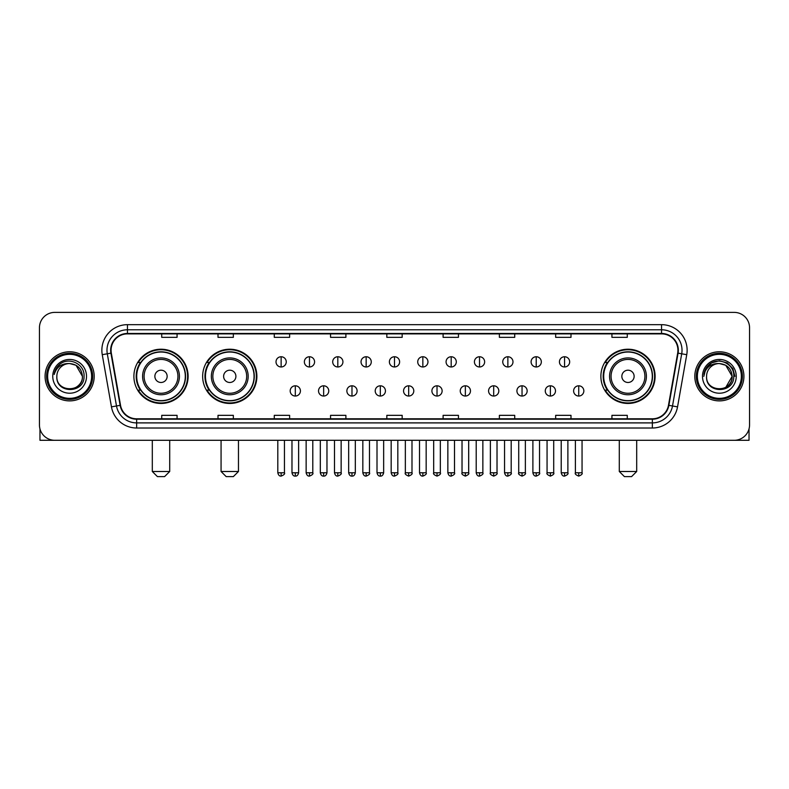<?xml version="1.0" encoding="UTF-8"?>
<svg xmlns="http://www.w3.org/2000/svg" width="789" height="789" viewBox="0 0 789 789"><rect width="100%" height="100%" fill="white"/><g stroke="black" fill="none" stroke-linecap="round" stroke-linejoin="round"><path stroke-width="1.18" d="M600.883 376.343A27.112 27.112 0 0 0 627.995 403.455A27.112 27.112 0 0 0 655.107 376.343A27.112 27.112 0 0 0 627.995 349.221A27.112 27.112 0 0 0 600.883 376.343M202.655 376.343A27.112 27.112 0 0 0 229.767 403.455A27.112 27.112 0 0 0 256.879 376.343A27.112 27.112 0 0 0 229.767 349.221A27.112 27.112 0 0 0 202.655 376.343M133.893 376.343A27.112 27.112 0 0 0 161.005 403.455A27.112 27.112 0 0 0 188.117 376.343A27.112 27.112 0 0 0 161.005 349.221A27.112 27.112 0 0 0 133.893 376.343M140.393 390.151A24.814 24.814 0 0 1 140.393 362.526M209.154 390.151A24.814 24.814 0 0 1 209.154 362.526M607.382 390.151A24.814 24.814 0 0 1 607.382 362.526M39.45 327.741L39.45 424.936A15.346 15.346 0 0 0 54.796 440.292L734.204 440.292A15.346 15.346 0 0 0 749.55 424.936L749.55 327.741A15.346 15.346 0 0 0 734.204 312.385L54.796 312.385A15.346 15.346 0 0 0 39.45 327.741L39.45 424.936M45.081 376.343A24.558 24.558 0 0 0 69.639 400.891A24.558 24.558 0 0 0 94.187 376.343A24.558 24.558 0 0 0 69.639 351.786A24.558 24.558 0 0 0 45.081 376.343A24.558 24.558 0 0 0 69.639 400.891A24.558 24.558 0 0 0 94.187 376.343A24.558 24.558 0 0 0 69.639 351.786A24.558 24.558 0 0 0 45.081 376.343M694.813 376.343A24.558 24.558 0 0 0 719.361 400.891A24.558 24.558 0 0 0 743.919 376.343A24.558 24.558 0 0 0 719.361 351.786A24.558 24.558 0 0 0 694.813 376.343A24.558 24.558 0 0 0 719.361 400.891A24.558 24.558 0 0 0 743.919 376.343A24.558 24.558 0 0 0 719.361 351.786A24.558 24.558 0 0 0 694.813 376.343M111.071 350.247A16.372 16.372 0 0 1 127.443 333.875L661.557 333.875A16.372 16.372 0 0 1 677.682 353.087L668.48 405.27A16.372 16.372 0 0 1 652.355 418.801L136.645 418.801A16.372 16.372 0 0 1 120.52 405.27L111.318 353.087A16.372 16.372 0 0 1 111.071 350.247M110.667 350.247A16.776 16.776 0 0 0 110.924 353.156L120.125 405.339A16.776 16.776 0 0 0 136.645 419.206L652.355 419.206A16.776 16.776 0 0 0 668.875 405.339L678.076 353.156A16.776 16.776 0 0 0 661.557 333.471L127.443 333.471A16.776 16.776 0 0 0 110.667 350.247M102.254 354.685A25.583 25.583 0 0 1 127.443 324.664L661.557 324.664A25.583 25.583 0 0 1 686.746 354.685L677.544 406.868A25.583 25.583 0 0 1 652.355 428.013L136.645 428.013A25.583 25.583 0 0 1 111.456 406.868L102.254 354.685L107.294 353.797A20.465 20.465 0 0 1 127.443 329.782L661.557 329.782A20.465 20.465 0 0 1 681.706 353.797L672.504 405.98A20.465 20.465 0 0 1 652.355 422.894L136.645 422.894A20.465 20.465 0 0 1 116.496 405.98L107.294 353.797A20.465 20.465 0 0 1 106.979 350.247M734.204 312.385L54.796 312.385M54.796 440.292L734.204 440.292M749.55 424.936L749.55 327.741M668.875 405.339L672.504 405.98L681.706 353.797L686.746 354.685M386.827 333.875L386.827 337.337L402.173 337.337L402.173 333.875M330.552 333.875L330.552 337.337L345.898 337.337L345.898 333.875M274.276 333.875L274.276 337.337L289.622 337.337L289.622 333.875M218.001 333.875L218.001 337.337L233.347 337.337L233.347 333.875M161.725 333.875L161.725 337.337L177.071 337.337L177.071 333.875M443.102 333.875L443.102 337.337L458.448 337.337L458.448 333.875M499.378 333.875L499.378 337.337L514.724 337.337L514.724 333.875M555.653 333.875L555.653 337.337L570.999 337.337L570.999 333.875M611.929 333.875L611.929 337.337L627.275 337.337L627.275 333.875M402.173 418.801L402.173 415.339L386.827 415.339L386.827 418.801M345.898 418.801L345.898 415.339L330.552 415.339L330.552 418.801M289.622 418.801L289.622 415.339L274.276 415.339L274.276 418.801M233.347 418.801L233.347 415.339L218.001 415.339L218.001 418.801M177.071 418.801L177.071 415.339L161.725 415.339L161.725 418.801M458.448 418.801L458.448 415.339L443.102 415.339L443.102 418.801M514.724 418.801L514.724 415.339L499.378 415.339L499.378 418.801M570.999 418.801L570.999 415.339L555.653 415.339L555.653 418.801M627.275 418.801L627.275 415.339L611.929 415.339L611.929 418.801M39.963 428.871L39.963 440.292L99.306 440.292M91.632 376.343A22.003 22.003 0 0 0 69.639 354.34A22.003 22.003 0 0 0 47.636 376.343A22.003 22.003 0 0 0 69.639 398.337A22.003 22.003 0 0 0 91.632 376.343M92.658 376.343A23.019 23.019 0 0 0 69.639 353.314A23.019 23.019 0 0 0 46.61 376.343A23.019 23.019 0 0 0 69.639 399.362A23.019 23.019 0 0 0 92.658 376.343M82.421 376.343C81.661 368.571 77.401 364.301 69.639 363.551L76.03 365.258L82.421 376.343L76.03 365.258L69.639 363.551L76.03 365.258L82.421 376.343L76.03 365.258L69.639 363.551L76.03 365.258L82.421 376.343C83.21 392.833 56.058 392.833 56.847 376.343C55.703 394.086 84.64 393.691 84.038 376.343C84.985 364.153 69.028 356.411 59.826 364.262C56.621 366.944 54.737 370.347 54.185 374.479C56.601 366.855 61.749 363.216 69.639 363.551L76.03 365.258L82.421 376.343C83.21 392.833 56.058 392.833 56.847 376.343C56.058 392.833 83.21 392.833 82.421 376.343C83.21 392.833 56.058 392.833 56.847 376.343C56.058 392.833 83.21 392.833 82.421 376.343C83.21 392.833 56.058 392.833 56.847 376.343C56.058 392.833 83.21 392.833 82.421 376.343C83.21 392.833 56.058 392.833 56.847 376.343C56.058 392.833 83.21 392.833 82.421 376.343C83.21 392.833 56.058 392.833 56.847 376.343C56.058 392.833 83.21 392.833 82.421 376.343C83.21 392.833 56.058 392.833 56.847 376.343C56.058 392.833 83.21 392.833 82.421 376.343C83.21 392.833 56.058 392.833 56.847 376.343A12.792 12.792 0 0 1 69.639 363.551L76.03 365.258L82.421 376.343C82.934 386.265 70.172 392.863 62.38 386.876M52.755 376.343A16.885 16.885 0 0 0 69.639 393.218A16.885 16.885 0 0 0 86.514 376.343A16.885 16.885 0 0 0 69.639 359.459A16.885 16.885 0 0 0 52.755 376.343M59.826 364.262L56.049 368.749M55.822 369.183L56.157 368.562L55.822 369.183M164.585 476.615L157.425 476.615L152.307 471.497L169.704 471.497L164.585 476.615M167.15 376.343A6.134 6.134 0 0 0 161.005 370.199A6.134 6.134 0 0 0 154.871 376.343A6.134 6.134 0 0 0 161.005 382.478A6.134 6.134 0 0 0 167.15 376.343M179.428 376.343A18.413 18.413 0 0 0 161.005 357.92A18.413 18.413 0 0 0 142.592 376.343A18.413 18.413 0 0 0 161.005 394.756A18.413 18.413 0 0 0 179.428 376.343A18.413 18.413 0 0 1 161.005 394.756A18.413 18.413 0 0 1 142.592 376.343M185.307 376.343A24.301 24.301 0 0 0 161.005 352.042A24.301 24.301 0 0 0 136.704 376.343A24.301 24.301 0 0 0 161.005 400.634A24.301 24.301 0 0 0 185.307 376.343M187.604 376.343A26.599 26.599 0 0 1 138.272 390.151L140.738 390.151A24.528 24.528 0 0 0 177.239 394.727A24.528 24.528 0 0 0 177.239 357.95A24.528 24.528 0 0 0 140.738 362.526L138.272 362.526A26.599 26.599 0 0 1 187.604 376.343M233.347 476.615L226.187 476.615L221.068 471.497L238.465 471.497L233.347 476.615M235.901 376.343A6.134 6.134 0 0 0 229.767 370.199A6.134 6.134 0 0 0 223.622 376.343A6.134 6.134 0 0 0 229.767 382.478A6.134 6.134 0 0 0 235.901 376.343M248.18 376.343A18.413 18.413 0 0 0 229.767 357.92A18.413 18.413 0 0 0 211.344 376.343A18.413 18.413 0 0 0 229.767 394.756A18.413 18.413 0 0 0 248.18 376.343A18.413 18.413 0 0 1 229.767 394.756A18.413 18.413 0 0 1 211.344 376.343M254.068 376.343A24.301 24.301 0 0 0 229.767 352.042A24.301 24.301 0 0 0 205.465 376.343A24.301 24.301 0 0 0 229.767 400.634A24.301 24.301 0 0 0 254.068 376.343M256.366 376.343A26.599 26.599 0 0 1 207.034 390.151L209.489 390.151A24.528 24.528 0 0 0 245.99 394.727A24.528 24.528 0 0 0 245.99 357.95A24.528 24.528 0 0 0 209.489 362.526L207.034 362.526A26.599 26.599 0 0 1 256.366 376.343M631.575 476.615L624.415 476.615L619.296 471.497L636.693 471.497L631.575 476.615M634.129 376.343A6.134 6.134 0 0 0 627.995 370.199A6.134 6.134 0 0 0 621.85 376.343A6.134 6.134 0 0 0 627.995 382.478A6.134 6.134 0 0 0 634.129 376.343M646.408 376.343A18.413 18.413 0 0 0 627.995 357.92A18.413 18.413 0 0 0 609.572 376.343A18.413 18.413 0 0 0 627.995 394.756A18.413 18.413 0 0 0 646.408 376.343A18.413 18.413 0 0 1 627.995 394.756A18.413 18.413 0 0 1 609.572 376.343M652.296 376.343A24.301 24.301 0 0 0 627.995 352.042A24.301 24.301 0 0 0 603.693 376.343A24.301 24.301 0 0 0 627.995 400.634A24.301 24.301 0 0 0 652.296 376.343M654.594 376.343A26.599 26.599 0 0 1 605.262 390.151L607.727 390.151A24.528 24.528 0 0 0 644.228 394.727A24.528 24.528 0 0 0 644.228 357.95A24.528 24.528 0 0 0 607.727 362.526L605.262 362.526A26.599 26.599 0 0 1 654.594 376.343M281.131 356.746A5.119 5.119 0 0 0 276.012 361.855A5.119 5.119 0 0 0 281.131 366.974A5.119 5.119 0 0 0 286.249 361.855A5.119 5.119 0 0 0 281.131 356.746L281.131 366.974A5.119 5.119 0 0 0 286.249 361.855A5.119 5.119 0 0 0 281.131 356.746M309.475 356.746A5.119 5.119 0 0 0 304.357 361.855A5.119 5.119 0 0 0 309.475 366.974A5.119 5.119 0 0 0 314.584 361.855A5.119 5.119 0 0 0 309.475 356.746L309.475 366.974A5.119 5.119 0 0 0 314.584 361.855A5.119 5.119 0 0 0 309.475 356.746M337.81 356.746A5.119 5.119 0 0 0 332.702 361.855A5.119 5.119 0 0 0 337.81 366.974A5.119 5.119 0 0 0 342.929 361.855A5.119 5.119 0 0 0 337.81 356.746L337.81 366.974A5.119 5.119 0 0 0 342.929 361.855A5.119 5.119 0 0 0 337.81 356.746M366.155 356.746A5.119 5.119 0 0 0 361.037 361.855A5.119 5.119 0 0 0 366.155 366.974A5.119 5.119 0 0 0 371.274 361.855A5.119 5.119 0 0 0 366.155 356.746L366.155 366.974A5.119 5.119 0 0 0 371.274 361.855A5.119 5.119 0 0 0 366.155 356.746M394.5 356.746A5.119 5.119 0 0 0 389.381 361.855A5.119 5.119 0 0 0 394.5 366.974A5.119 5.119 0 0 0 399.619 361.855A5.119 5.119 0 0 0 394.5 356.746L394.5 366.974A5.119 5.119 0 0 0 399.619 361.855A5.119 5.119 0 0 0 394.5 356.746M422.845 356.746A5.119 5.119 0 0 0 417.726 361.855A5.119 5.119 0 0 0 422.845 366.974A5.119 5.119 0 0 0 427.963 361.855A5.119 5.119 0 0 0 422.845 356.746L422.845 366.974A5.119 5.119 0 0 0 427.963 361.855A5.119 5.119 0 0 0 422.845 356.746M451.19 356.746A5.119 5.119 0 0 0 446.071 361.855A5.119 5.119 0 0 0 451.19 366.974A5.119 5.119 0 0 0 456.298 361.855A5.119 5.119 0 0 0 451.19 356.746L451.19 366.974A5.119 5.119 0 0 0 456.298 361.855A5.119 5.119 0 0 0 451.19 356.746M479.525 356.746A5.119 5.119 0 0 0 474.416 361.855A5.119 5.119 0 0 0 479.525 366.974A5.119 5.119 0 0 0 484.643 361.855A5.119 5.119 0 0 0 479.525 356.746L479.525 366.974A5.119 5.119 0 0 0 484.643 361.855A5.119 5.119 0 0 0 479.525 356.746M507.869 356.746A5.119 5.119 0 0 0 502.751 361.855A5.119 5.119 0 0 0 507.869 366.974A5.119 5.119 0 0 0 512.988 361.855A5.119 5.119 0 0 0 507.869 356.746L507.869 366.974A5.119 5.119 0 0 0 512.988 361.855A5.119 5.119 0 0 0 507.869 356.746M536.214 356.746A5.119 5.119 0 0 0 531.096 361.855A5.119 5.119 0 0 0 536.214 366.974A5.119 5.119 0 0 0 541.333 361.855A5.119 5.119 0 0 0 536.214 356.746L536.214 366.974A5.119 5.119 0 0 0 541.333 361.855A5.119 5.119 0 0 0 536.214 356.746M564.559 356.746A5.119 5.119 0 0 0 559.44 361.855A5.119 5.119 0 0 0 564.559 366.974A5.119 5.119 0 0 0 569.668 361.855A5.119 5.119 0 0 0 564.559 356.746L564.559 366.974A5.119 5.119 0 0 0 569.668 361.855A5.119 5.119 0 0 0 564.559 356.746M295.303 385.801A5.119 5.119 0 0 0 290.184 390.92A5.119 5.119 0 0 0 295.303 396.039A5.119 5.119 0 0 0 300.422 390.92A5.119 5.119 0 0 0 295.303 385.801L295.303 396.039A5.119 5.119 0 0 0 300.422 390.92A5.119 5.119 0 0 0 295.303 385.801M323.648 385.801A5.119 5.119 0 0 0 318.529 390.92A5.119 5.119 0 0 0 323.648 396.039A5.119 5.119 0 0 0 328.757 390.92A5.119 5.119 0 0 0 323.648 385.801L323.648 396.039A5.119 5.119 0 0 0 328.757 390.92A5.119 5.119 0 0 0 323.648 385.801M351.983 385.801A5.119 5.119 0 0 0 346.874 390.92A5.119 5.119 0 0 0 351.983 396.039A5.119 5.119 0 0 0 357.101 390.92A5.119 5.119 0 0 0 351.983 385.801L351.983 396.039A5.119 5.119 0 0 0 357.101 390.92A5.119 5.119 0 0 0 351.983 385.801M380.328 385.801A5.119 5.119 0 0 0 375.209 390.92A5.119 5.119 0 0 0 380.328 396.039A5.119 5.119 0 0 0 385.446 390.92A5.119 5.119 0 0 0 380.328 385.801L380.328 396.039A5.119 5.119 0 0 0 385.446 390.92A5.119 5.119 0 0 0 380.328 385.801M408.672 385.801A5.119 5.119 0 0 0 403.554 390.92A5.119 5.119 0 0 0 408.672 396.039A5.119 5.119 0 0 0 413.791 390.92A5.119 5.119 0 0 0 408.672 385.801L408.672 396.039A5.119 5.119 0 0 0 413.791 390.92A5.119 5.119 0 0 0 408.672 385.801M437.017 385.801A5.119 5.119 0 0 0 431.899 390.92A5.119 5.119 0 0 0 437.017 396.039A5.119 5.119 0 0 0 442.126 390.92A5.119 5.119 0 0 0 437.017 385.801L437.017 396.039A5.119 5.119 0 0 0 442.126 390.92A5.119 5.119 0 0 0 437.017 385.801M465.352 385.801A5.119 5.119 0 0 0 460.243 390.92A5.119 5.119 0 0 0 465.352 396.039A5.119 5.119 0 0 0 470.471 390.92A5.119 5.119 0 0 0 465.352 385.801L465.352 396.039A5.119 5.119 0 0 0 470.471 390.92A5.119 5.119 0 0 0 465.352 385.801M493.697 385.801A5.119 5.119 0 0 0 488.578 390.92A5.119 5.119 0 0 0 493.697 396.039A5.119 5.119 0 0 0 498.816 390.92A5.119 5.119 0 0 0 493.697 385.801L493.697 396.039A5.119 5.119 0 0 0 498.816 390.92A5.119 5.119 0 0 0 493.697 385.801M522.042 385.801A5.119 5.119 0 0 0 516.923 390.92A5.119 5.119 0 0 0 522.042 396.039A5.119 5.119 0 0 0 527.16 390.92A5.119 5.119 0 0 0 522.042 385.801L522.042 396.039A5.119 5.119 0 0 0 527.16 390.92A5.119 5.119 0 0 0 522.042 385.801M550.387 385.801A5.119 5.119 0 0 0 545.268 390.92A5.119 5.119 0 0 0 550.387 396.039A5.119 5.119 0 0 0 555.495 390.92A5.119 5.119 0 0 0 550.387 385.801L550.387 396.039A5.119 5.119 0 0 0 555.495 390.92A5.119 5.119 0 0 0 550.387 385.801M578.731 385.801A5.119 5.119 0 0 0 573.613 390.92A5.119 5.119 0 0 0 578.731 396.039A5.119 5.119 0 0 0 583.84 390.92A5.119 5.119 0 0 0 578.731 385.801L578.731 396.039A5.119 5.119 0 0 0 583.84 390.92A5.119 5.119 0 0 0 578.731 385.801M749.037 428.871L749.037 440.292L689.694 440.292M741.364 376.343A22.003 22.003 0 0 0 719.361 354.34A22.003 22.003 0 0 0 697.368 376.343A22.003 22.003 0 0 0 719.361 398.337A22.003 22.003 0 0 0 741.364 376.343M742.39 376.343A23.019 23.019 0 0 0 719.361 353.314A23.019 23.019 0 0 0 696.342 376.343A23.019 23.019 0 0 0 719.361 399.362A23.019 23.019 0 0 0 742.39 376.343M731.403 372.004L732.153 376.343L725.762 365.258L719.361 363.551L725.762 365.258L732.153 376.343L725.762 365.258L719.361 363.551L725.762 365.258L732.153 376.343L725.762 365.258L719.361 363.551L725.762 365.258L732.153 376.343C732.942 392.833 705.79 392.833 706.579 376.343C705.435 394.086 734.372 393.691 733.77 376.343C734.717 364.153 718.759 356.411 709.558 364.262C706.352 366.944 704.469 370.347 703.916 374.479C706.333 366.855 711.481 363.216 719.361 363.551L725.762 365.258L732.153 376.343C732.942 392.833 705.79 392.833 706.579 376.343C705.79 392.833 732.942 392.833 732.153 376.343L725.762 387.419L732.153 376.343C732.942 392.833 705.79 392.833 706.579 376.343C705.79 392.833 732.942 392.833 732.153 376.343C732.942 392.833 705.79 392.833 706.579 376.343C705.79 392.833 732.942 392.833 732.153 376.343C732.942 392.833 705.79 392.833 706.579 376.343C705.79 392.833 732.942 392.833 732.153 376.343C732.942 392.833 705.79 392.833 706.579 376.343C705.79 392.833 732.942 392.833 732.153 376.343C732.942 392.833 705.79 392.833 706.579 376.343A12.792 12.792 0 0 1 719.361 363.551L725.762 365.258L732.153 376.343C732.665 386.265 719.903 392.863 712.112 386.876M719.361 363.551C727.133 364.301 731.393 368.571 732.153 376.343M702.486 376.343A16.885 16.885 0 0 0 719.361 393.218A16.885 16.885 0 0 0 736.245 376.343A16.885 16.885 0 0 0 719.361 359.459A16.885 16.885 0 0 0 702.486 376.343M709.558 364.262L705.78 368.749M705.672 368.946L711.589 362.861L719.361 360.78L727.142 362.861L732.843 368.562L734.924 376.343L732.843 368.562L727.142 362.861L719.361 360.78L711.589 362.861L705.889 368.562L703.808 376.343L705.889 368.562L711.589 362.861L719.361 360.78L727.142 362.861L732.843 368.562L734.924 376.343L732.843 368.562L727.142 362.861L719.361 360.78L711.589 362.861L705.889 368.562L703.808 376.343L705.889 368.562L711.589 362.861L719.361 360.78L727.142 362.861L732.843 368.562L734.924 376.343L732.843 368.562L727.142 362.861L719.361 360.78L711.589 362.861L705.889 368.562L703.808 376.343L705.889 368.562L711.589 362.861L719.361 360.78L727.142 362.861L732.843 368.562L734.924 376.343L732.843 368.562L727.142 362.861L719.361 360.78L711.589 362.861L705.889 368.562L703.808 376.343L705.889 368.562L711.589 362.861L719.361 360.78L727.142 362.861L732.843 368.562L734.924 376.343L732.843 368.562L727.142 362.861L719.361 360.78L711.589 362.861L705.889 368.562L703.808 376.343L705.889 368.562L711.589 362.861L719.361 360.78L727.142 362.861L732.843 368.562L734.924 376.343L732.843 368.562L727.142 362.861L719.361 360.78L711.589 362.861L705.889 368.562L703.808 376.343L705.889 368.562L711.589 362.861L719.361 360.78L727.142 362.861L732.843 368.562L734.924 376.343L732.843 368.562L727.142 362.861L719.361 360.78L711.589 362.861L705.889 368.562L703.808 376.343M705.553 369.183L705.889 368.562M661.557 324.664L661.557 333.471M107.294 353.797L110.924 353.156M136.645 428.013L136.645 419.206M652.355 419.206L652.355 428.013M111.456 406.868L120.125 405.339M678.076 353.156L681.706 353.797M127.443 324.664L127.443 333.471M672.504 405.98L677.544 406.868M177.929 376.343A16.924 16.924 0 0 0 161.005 359.419A16.924 16.924 0 0 0 144.091 376.343A16.924 16.924 0 0 0 161.005 393.257A16.924 16.924 0 0 0 177.929 376.343M246.681 376.343A16.924 16.924 0 0 0 229.767 359.419A16.924 16.924 0 0 0 212.843 376.343A16.924 16.924 0 0 0 229.767 393.257A16.924 16.924 0 0 0 246.681 376.343M644.909 376.343A16.924 16.924 0 0 0 627.995 359.419A16.924 16.924 0 0 0 611.071 376.343A16.924 16.924 0 0 0 627.995 393.257A16.924 16.924 0 0 0 644.909 376.343M281.131 472.779L277.807 472.779C278.389 475.146 279.493 476.25 281.131 476.102L281.131 472.779L284.454 472.779L284.454 440.292M309.475 472.779L306.142 472.779C306.724 475.146 307.838 476.25 309.475 476.102L309.475 472.779L312.799 472.779L312.799 440.292M337.81 472.779L334.487 472.779C335.069 475.146 336.183 476.25 337.81 476.102L337.81 472.779L341.144 472.779L341.144 440.292M366.155 472.779L362.832 472.779C363.413 475.146 364.518 476.25 366.155 476.102L366.155 472.779L369.479 472.779L369.479 440.292M394.5 472.779L391.176 472.779C391.758 475.146 392.863 476.25 394.5 476.102L394.5 472.779L397.824 472.779L397.824 440.292M422.845 472.779L419.521 472.779C420.093 475.146 421.208 476.25 422.845 476.102L422.845 472.779L426.168 472.779L426.168 440.292M451.19 472.779L447.856 472.779C448.438 475.146 449.552 476.25 451.19 476.102L451.19 472.779L454.513 472.779L454.513 440.292M479.525 472.779L476.201 472.779C476.783 475.146 477.887 476.25 479.525 476.102L479.525 472.779L482.858 472.779L482.858 440.292M507.869 472.779L504.546 472.779C505.128 475.146 506.232 476.25 507.869 476.102L507.869 472.779L511.193 472.779L511.193 440.292M536.214 472.779L532.891 472.779C533.472 475.146 534.577 476.25 536.214 476.102L536.214 472.779L539.538 472.779L539.538 440.292M564.559 472.779L561.226 472.779C561.807 475.146 562.922 476.25 564.559 476.102L564.559 472.779L567.883 472.779L567.883 440.292M295.303 472.779L291.979 472.779C292.551 475.146 293.666 476.25 295.303 476.102L295.303 472.779L298.627 472.779L298.627 440.292M323.648 472.779L320.314 472.779C320.896 475.146 322.011 476.25 323.648 476.102L323.648 472.779L326.971 472.779L326.971 440.292M351.983 472.779L348.659 472.779C349.241 475.146 350.346 476.25 351.983 476.102L351.983 472.779L355.316 472.779L355.316 440.292M380.328 472.779L377.004 472.779C377.586 475.146 378.69 476.25 380.328 476.102L380.328 472.779L383.651 472.779L383.651 440.292M408.672 472.779L405.349 472.779C404.668 473.834 405.783 474.948 408.672 476.102L408.672 472.779L411.996 472.779L411.996 440.292M437.017 472.779L433.684 472.779C433.013 473.834 434.118 474.948 437.017 476.102L437.017 472.779L440.341 472.779L440.341 440.292M465.352 472.779L462.029 472.779C461.358 473.834 462.462 474.948 465.352 476.102L465.352 472.779L468.686 472.779L468.686 440.292M493.697 472.779L490.373 472.779C489.703 473.834 490.807 474.948 493.697 476.102L493.697 472.779L497.021 472.779L497.021 440.292M522.042 472.779L518.718 472.779C518.038 473.834 519.152 474.948 522.042 476.102L522.042 472.779L525.366 472.779L525.366 440.292M550.387 472.779L547.063 472.779C546.382 473.834 547.497 474.948 550.387 476.102L550.387 472.779L553.71 472.779L553.71 440.292M578.731 472.779L575.398 472.779C574.727 473.834 575.832 474.948 578.731 476.102L578.731 472.779L582.055 472.779L582.055 440.292M169.704 440.292L169.704 471.497M152.307 440.292L152.307 471.497M238.465 440.292L238.465 471.497M221.068 440.292L221.068 471.497M636.693 440.292L636.693 471.497M619.296 440.292L619.296 471.497M277.807 472.779L277.807 440.292M284.454 472.779C285.125 473.834 284.02 474.948 281.131 476.102M306.142 472.779L306.142 440.292M312.799 472.779C313.47 473.834 312.365 474.948 309.475 476.102M334.487 472.779L334.487 440.292M341.144 472.779C341.815 473.834 340.71 474.948 337.81 476.102M362.832 472.779L362.832 440.292M369.479 472.779C370.159 473.834 369.045 474.948 366.155 476.102M391.176 472.779L391.176 440.292M397.824 472.779C398.504 473.834 397.39 474.948 394.5 476.102M419.521 472.779L419.521 440.292M426.168 472.779C426.839 473.834 425.735 474.948 422.845 476.102M447.856 472.779L447.856 440.292M454.513 472.779C455.184 473.834 454.079 474.948 451.19 476.102M476.201 472.779L476.201 440.292M482.858 472.779C483.529 473.834 482.424 474.948 479.525 476.102M504.546 472.779L504.546 440.292M511.193 472.779C511.874 473.834 510.759 474.948 507.869 476.102M532.891 472.779L532.891 440.292M539.538 472.779C540.209 473.834 539.104 474.948 536.214 476.102M561.226 472.779L561.226 440.292M567.883 472.779C568.553 473.834 567.449 474.948 564.559 476.102M291.979 472.779L291.979 440.292M298.627 472.779C298.045 475.146 296.94 476.25 295.303 476.102M320.314 472.779L320.314 440.292M326.971 472.779C326.39 475.146 325.275 476.25 323.648 476.102M348.659 472.779L348.659 440.292M355.316 472.779C354.734 475.146 353.62 476.25 351.983 476.102M377.004 472.779L377.004 440.292M383.651 472.779C383.069 475.146 381.965 476.25 380.328 476.102M405.349 472.779L405.349 440.292M411.996 472.779C412.667 473.834 411.562 474.948 408.672 476.102M433.684 472.779L433.684 440.292M440.341 472.779C441.012 473.834 439.907 474.948 437.017 476.102M462.029 472.779L462.029 440.292M468.686 472.779C469.356 473.834 468.252 474.948 465.352 476.102M490.373 472.779L490.373 440.292M497.021 472.779C497.701 473.834 496.587 474.948 493.697 476.102M518.718 472.779L518.718 440.292M525.366 472.779C526.046 473.834 524.932 474.948 522.042 476.102M547.063 472.779L547.063 440.292M553.71 472.779C554.381 473.834 553.276 474.948 550.387 476.102M575.398 472.779L575.398 440.292M582.055 472.779C582.726 473.834 581.621 474.948 578.731 476.102"/></g></svg>
